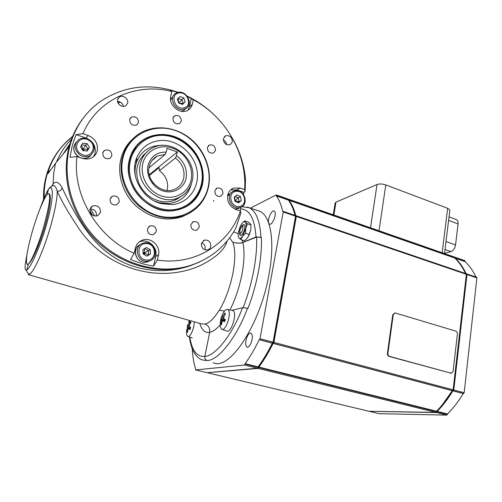 <?xml version="1.0" encoding="UTF-8"?>
<svg xmlns="http://www.w3.org/2000/svg" width="502" height="502" viewBox="0 0 502 502"><rect width="100%" height="100%" fill="white"/><g stroke="black" fill="none" stroke-linecap="round" stroke-linejoin="round"><path stroke-width="0.75" d="M250.366 208.129L276.225 194.958L276.407 195.931C279.112 199.721 281.227 204.885 282.745 211.417L283.09 211.323L283.197 211.969L260.017 338.724L259.252 339.735C254.74 348.871 250.034 356.847 245.145 363.661L244.512 365.023L195.611 369.943L195.554 368.819C193.916 363.517 192.843 357.424 192.329 350.54L192.285 348.808M250.241 344.799C249.086 346.681 248.013 347.466 247.009 347.152C244.995 344.905 245.233 341.015 247.718 335.487C248.873 333.573 249.965 332.776 250.987 333.096C252.995 335.342 252.751 339.239 250.241 344.799M268.758 223.164C267.19 219.638 271.739 209.428 274.199 211.003L274.933 211.913C276.571 215.377 271.958 225.737 269.518 224.13L268.758 223.164M207.125 372.685L257.451 368.223L258.084 366.874C263.042 360.135 267.786 352.241 272.322 343.186L273.101 342.188L295.552 216.174L295.276 215.534M295.025 215.389C293.4 208.964 291.191 203.875 288.399 200.11L288.211 199.137M295.678 216.732L295.954 217.379L273.866 341.504L273.094 342.502C268.47 351.776 263.625 359.834 258.561 366.68L257.714 368.029M288.468 199.991L288.732 200.562M293.331 209.742L295.138 215.427M288.487 199.62L289.108 199.388L289.146 200.367C291.976 204.182 294.21 209.353 295.847 215.879L296.199 215.791L296.318 216.437L273.916 342.402L273.138 343.399C268.595 352.448 263.845 360.342 258.888 367.075L258.254 368.424L207.74 372.653M368.983 411.27L435.868 412.412L436.533 411.22C442.199 405.459 447.433 398.607 452.227 390.669L453.124 389.822L466.364 274.324L465.912 273.678M465.561 273.502C462.587 267.196 459.004 262.05 454.812 258.059L454.429 257.106M466.383 274.745L453.601 389.157L453.099 389.966M452.315 390.663L442.457 404.612M436.684 411.063L436.382 411.979M466.327 273.935L466.986 274.538L453.777 389.998L452.879 390.838C448.085 398.776 442.852 405.622 437.179 411.383L436.514 412.569L369.459 411.301M454.831 257.369L455.245 257.331L455.421 258.273C459.625 262.264 463.214 267.422 466.195 273.741M452.879 390.838L463.271 393.581L464.168 392.746L476.894 277.907L476.436 277.261M451.361 373.275L389.684 356.407C388.422 355.905 387.833 354.858 387.914 353.282L393.242 314.785L394.911 312.878L455.747 331.094C456.895 331.596 457.447 332.588 457.397 334.075L453.099 371.292L451.361 373.275L389.182 356.458C387.914 355.949 387.324 354.908 387.412 353.326L392.74 314.867L394.798 312.897M273.138 343.399L452.227 390.669M258.888 367.075L436.533 411.22M437.179 411.383L447.502 413.943C453.206 408.239 458.464 401.456 463.271 393.581M289.146 200.367L454.812 258.059M379.079 413.679L446.836 415.129L447.502 413.943M449.817 210.489L449.88 209.993L447.658 208.305L385.787 184.912C382.436 183.826 379.518 183.694 377.033 184.504L335.995 202.111L335.148 203.184L333.24 214.781M444.546 253.272L450.959 251.602C453.369 250.649 454.894 248.427 455.552 244.938L458.062 223.936C458.263 221.758 457.761 220.334 456.55 219.669L456.243 219.556M455.421 258.273L465.109 261.642L464.714 260.695M276.407 195.931L288.399 200.11M245.145 363.661L258.084 366.874M476.078 277.085C473.028 270.791 469.376 265.64 465.109 261.642M259.252 339.735L272.322 343.186M167.166 190.496L167.323 189.869C168.603 182.163 165.993 175.769 159.473 170.68L175.43 157.973L176.466 155.702C184.303 161.631 187.497 169.168 186.047 178.329C183.933 188.344 173.177 194.343 162.924 190.898C152.627 187.61 145.567 175.537 148.052 165.384C150.801 156.448 156.85 152.018 166.193 152.093L165.171 154.384L157.182 156.116C153.072 158.325 150.418 161.776 149.219 166.482C145.266 180.419 162.353 195.429 174.765 189.229C179.471 187.051 182.446 183.381 183.701 178.216C185.012 170.122 182.257 163.37 175.43 157.973M165.171 154.384L149.665 167.348L149.044 167.342M134.63 170.285L135.396 166.859M143.246 155.243L145.109 153.932M135.339 162.334L136.927 160.878M144.883 153.712L145.367 153.618M134.636 170.529L135.339 167.21M143.007 155.488L145.015 154.045M152.426 181.868L153.876 183.719M159.473 170.68L159.008 167.668L149.414 175.424M178.976 197.512L177.08 199.074M179.465 197.286L179.258 197.719M179.101 197.455L177.375 198.911M166.193 152.093L167.059 148.347L177.313 151.968L176.466 155.702M177.313 151.968L149.245 174.727M236.298 191.325C227.243 191.789 230.217 207.822 239.134 206.51C248.113 205.92 245.139 190.12 236.298 191.325M235.664 190.547L233.781 190.986C225.279 193.759 229.96 209.196 238.883 207.778L240.496 207.414C249.161 204.816 244.694 189.254 235.664 190.547M240.502 196.608L236.969 194.927L234.17 197.23L234.911 201.227L238.456 202.896L241.249 200.58L240.502 196.608L238.299 197.826L239.04 201.779L241.249 200.58M235.218 196.37L238.299 197.826L234.779 200.511M234.798 200.612L239.04 201.779L237.967 202.664M234.773 196.734L234.698 200.066M31.118 235.808C26.819 252.129 25.483 261.611 27.114 264.253C29.392 267.008 39.212 244.079 45.161 221.438C49.321 205.262 50.589 196.075 48.958 193.866C46.429 191.381 36.872 214.222 31.118 235.808M221.043 318.532C219.832 323.564 219.92 327.015 221.319 328.885L221.677 329.168C225.63 332.123 232.043 312.702 228.071 309.778L227.444 309.427C225.511 309.27 223.628 311.516 221.796 316.147M222.141 329.337L226.59 330.975C230.801 334.094 237.515 313.781 233.279 310.713L227.444 309.427M221.514 324.876L220.83 324.192L221.545 319.868L221.005 318.318L221.771 316.141L222.38 317.132L224.783 312.991L225.48 313.65L223.315 318.023L225.329 319.548L224.545 321.757L222.273 320.577L221.514 324.876M221.564 324.33L220.83 324.192M224.576 319.015L221.005 318.318M58.897 150.355C53.074 157.954 48.851 166.513 46.228 176.033C44.195 183.556 43.31 191.325 43.561 199.344M72.671 136.337C60.397 145.9 51.919 158.437 47.238 173.937M177.752 92.437L170.065 90.147L171.835 91.521C136.513 82.284 97.438 99.07 82.955 133.683L76.034 134.599L72.257 145.636L70.029 157.308L76.963 156.549C72.024 195.046 97.702 237.866 134.16 253.297L130.514 259.446C138.063 262.69 145.749 264.905 153.574 266.091L157.358 260.074C195.083 265.928 229.627 243.752 240.383 210.947L235.927 209.466C229.772 206.711 227.036 201.955 227.732 195.196C228.529 191.745 230.443 189.373 233.48 188.087L240.213 188.03L244.625 189.555C247.141 154.44 226.019 117.029 193.283 99.772L187.265 96.309M243.508 194.494L243.934 192.341L236.925 189.932L230.694 189.831M240.383 210.947L240.904 212.942L235.802 228.14C225.404 247.015 209.516 259.678 188.131 266.135C158.67 274.425 122.563 264.83 97.513 240.063C72.501 215.295 61.464 177.451 69.891 145.931C75.162 127.138 85.284 112.335 100.243 101.536C124.22 85.798 150.198 82.736 178.185 92.349M187.064 96.045C197.474 101.027 206.818 107.597 215.094 115.749M233.43 139.989C240.232 152.47 244.254 165.578 245.509 179.308L245.108 191.682L244.625 189.555M197.204 263.004L186.863 266.681C157.496 274.939 121.515 265.401 96.56 240.734C71.642 216.08 60.654 178.392 69.056 146.998C71.93 136.337 76.599 126.811 83.056 118.416M96.384 215.653C96.579 211.267 94.445 209.07 89.971 209.077M89.94 209.196L92.493 206.015C97.727 204.954 100.387 207.094 100.482 212.446L97.652 215.772C92.525 216.588 89.952 214.398 89.94 209.196M204.866 249.795L205.142 248.91C205.462 245.986 204.283 243.966 201.603 242.855M201.409 243.539L204.352 240.125C208.637 239.743 210.784 241.838 210.784 246.426C210.351 248.214 209.303 249.375 207.64 249.908C203.442 250.14 201.365 248.013 201.409 243.539M226.666 144.658C226.408 142.505 225.304 140.974 223.352 140.052M223.428 138.596L225.461 135.86C229.828 135.076 232.125 137.09 232.344 141.897L230.161 144.72C225.85 145.354 223.603 143.315 223.428 138.596M123.329 106.405C122.626 103.312 120.706 101.661 117.556 101.448M117.631 99.484L119.256 97.093C122.726 94.332 128.932 98.869 127.615 103.18L125.814 105.709C122.3 108.231 116.326 103.713 117.631 99.484M93.629 156.561L95.06 153.336C96.095 146.295 93.096 141.194 86.055 138.044L76.034 134.599M82.955 133.683L88.164 135.484C95.267 138.671 98.292 143.823 97.25 150.926C96.497 153.737 94.878 155.896 92.393 157.415C89.306 159.153 85.917 159.448 82.234 158.306L76.963 156.549M138.533 143.999L136.858 145.705L130.551 155.902M129.39 159.73C130.802 154.032 133.4 149.1 137.171 144.934C148.247 132.779 167.844 131.185 182.659 140.497C197.531 149.747 205.889 168.459 202.425 184.592C198.39 200.078 188.344 208.832 172.28 210.853C147.274 213.676 122.362 184.51 129.39 159.73M132.007 139.656C126.535 144.858 122.833 151.29 120.888 158.946C116.928 175.016 123.084 194.048 136.161 206.077C150.826 218.357 166.294 221.853 182.559 216.563L189.442 213.155M122.344 157.546C125.211 146.666 131.248 138.477 140.447 132.98C155.438 124.301 175.819 126.874 190.264 138.546C204.716 150.23 212.12 169.82 208.537 186.869C205.318 200.649 197.248 210.194 184.328 215.515C167.988 220.824 152.451 217.303 137.705 204.948C124.559 192.837 118.372 173.698 122.344 157.546M208.248 186.575C213.036 164.48 198.384 138.834 176.102 130.796C153.913 122.432 128.606 134.436 123.053 157.572C117.148 180.594 133.457 208.217 156.844 215.308C180.149 222.744 203.793 208.763 208.248 186.575M119.212 201.929C119.137 197.299 116.847 195.403 112.354 196.238L110.089 199.037C110.145 203.63 112.404 205.544 116.872 204.772L119.212 201.929M199.212 227.249C199.194 223.114 197.236 221.244 193.345 221.658L190.835 224.601C190.842 228.711 192.774 230.587 196.646 230.223L199.212 227.249M215.483 150.456C215.314 146.17 213.256 144.363 209.309 145.034L207.408 147.538C207.558 151.805 209.604 153.618 213.532 152.984L215.483 150.456M138.452 122.601C138.182 117.832 135.81 116.006 131.317 117.135L129.679 119.432C129.924 124.182 132.283 126.015 136.751 124.948L138.452 122.601M181.31 121.195C181.065 116.659 178.844 114.851 174.646 115.774L172.958 118.102C173.184 122.62 175.386 124.44 179.572 123.561L181.31 121.195M111.864 155.89C111.664 151.058 109.241 149.201 104.604 150.324L102.759 152.796C102.941 157.597 105.338 159.473 109.951 158.412L111.864 155.89M156.273 231.585C156.266 227.262 154.189 225.367 150.029 225.887L147.462 228.881C147.45 233.173 149.502 235.087 153.631 234.622L156.273 231.585M222.913 193.565C222.832 189.43 220.874 187.604 217.046 188.087L214.831 190.823C214.9 194.933 216.839 196.771 220.648 196.332L222.913 193.565M173.598 210.74L181.561 208.719L186.951 206.015M243.934 192.341L245.108 191.682M240.257 210.909L240.985 207.219M187.943 110.239L189.379 106.932L191.318 98.329M193.283 99.772L192.279 104.265C191.651 106.901 190.22 108.884 187.98 110.214C180.413 115.165 168.17 105.175 170.774 96.051L171.835 91.521M134.16 253.297L135.345 248.22C136.381 244.279 138.74 241.594 142.43 240.157C150.876 236.737 160.885 246.093 158.488 255.041L157.358 260.074M153.574 266.091L155.745 256.434C158.13 247.568 148.203 238.306 139.82 241.7L139.28 241.914M80.947 153.907C90.335 160.144 98.624 145.988 88.98 140.384C79.705 134.04 71.146 148.234 80.947 153.907M80.119 155.156C83.639 157.164 87.028 157.289 90.266 155.532C95.756 150.518 95.411 145.279 89.237 139.807C85.585 137.705 82.09 137.623 78.751 139.569C73.53 144.651 73.989 149.847 80.119 155.156M80.54 146.785L82.868 150.675L87.292 151.002L89.394 147.456L87.084 143.578L82.661 143.233L80.54 146.785M81.644 144.934L85.679 145.241L87.084 143.578M84.267 150.782L83.05 149.389L85.679 145.241L87.975 149.094L89.394 147.456M82.598 150.23L83.05 149.389L87.975 149.094L86.859 150.97M81.933 149.113L83.05 149.389L81.431 145.291M178.819 93.008C169.613 94.357 174.803 110.164 183.732 107.968C192.831 106.512 187.71 90.944 178.819 93.008M178.103 92.362L175.694 93.297C168.076 97.451 175.123 111.563 183.688 109.342L185.84 108.532C193.634 104.548 186.813 90.266 178.103 92.362M183.82 97.903L179.986 96.56L177.426 99.145L178.718 103.079L182.565 104.416L185.106 101.824L183.82 97.903L181.925 99.735L183.205 103.625L185.106 101.824M178.147 98.417L181.925 99.735L178.687 102.985M178.693 102.998L183.205 103.625L182.464 104.378M178.116 98.448L178.668 102.923M244.606 228.887L243.545 232.244C240.615 237.038 239.316 236.68 239.655 231.171C240.91 224.187 246.105 221.677 244.606 228.887M249.149 234.478L250.762 229.947L249.513 234.17L247.517 237.892L249.149 234.478L245.56 233.323L242.548 236.304L245.792 228.335C246.344 225.254 246.193 223.177 245.327 222.11C244.386 221.263 243.169 221.84 241.682 223.861L240.289 226.283L238.506 231.704C237.948 234.729 238.086 236.806 238.914 237.923C239.83 238.845 241.042 238.306 242.548 236.304L240.947 239.705L244.524 240.841L247.517 237.892M238.914 237.923L240.947 239.705M242.221 223.158L244.643 220.874L248.183 222.035L250.266 223.729L250.987 224.99L247.411 223.817L245.327 222.11L244.643 220.874M247.411 223.817L245.792 228.335L245.56 233.323M250.762 229.947L250.987 224.99M146.214 152.671C136.82 160.609 134.429 170.994 139.054 183.82C145.379 196.012 154.923 202.024 167.687 201.854C172.6 201.409 176.899 199.696 180.582 196.715M161.757 145.423L159.253 145.423C148.699 146.264 141.263 151.522 136.946 161.211C135.038 166.118 134.561 171.333 135.521 176.842M154.629 201.095L159.065 202.67L168.835 203.586C180.908 201.917 188.457 195.215 191.469 183.481M136.745 157.992L136.494 158.406M160.151 134.9C154.729 135.132 149.709 136.531 145.084 139.104C130.827 147.011 124.578 166.275 131.223 183.349C137.761 200.455 155.971 212.214 172.65 210.639L181.95 208.481C198.158 202.174 206.309 183.098 200.976 165.447C195.786 147.77 177.934 134.166 160.151 134.9M160.508 135.396C141.307 135.935 126.504 154.302 129.911 174.74C133.03 195.19 153.599 211.668 172.788 209.754C192.028 208.142 205.149 189.53 201.716 170.172C198.554 150.788 179.672 134.555 160.508 135.396M161.343 140.441C149.709 141.326 141.501 147.111 136.732 157.791C129.202 175.066 142.097 199.093 161.167 203.611L171.935 204.615C188.545 203.291 199.965 187.24 197.004 170.467C194.274 153.681 177.884 139.656 161.343 140.441M240.245 229.163L239.787 232.225C240.345 233.769 241.23 233.166 242.441 230.418C243.257 227.343 242.993 226.126 241.657 226.747L240.245 229.163M146.258 243.589C135.916 243.075 136.782 260.469 147.117 260.061C157.415 260.412 156.48 243.282 146.258 243.589M145.85 242.673L142.894 243.163C133.488 245.924 136.914 261.881 146.822 261.366L149.376 260.977C159.034 258.467 155.89 242.29 145.85 242.673M150.211 249.67L146.465 247.492L142.926 249.632L143.145 253.968L146.917 256.139L150.443 253.981L150.211 249.67L148.429 250.636L148.655 254.922L150.443 253.981M144.771 248.521L148.429 250.636L143.139 253.824M143.057 252.155L144.25 253.133L148.655 254.922L146.791 256.064M144.689 248.565L144.25 253.133L144.632 254.821M189.411 320.452L189.392 321.217M28.677 274.757L201.264 323.821L204.948 324.079C209.372 323.018 214.134 318.4 219.223 310.217L219.368 310.255C225.505 299.7 230.004 287.458 232.859 273.534C235.425 259.766 235.425 249.368 232.872 242.34C237.396 243.338 240.722 243.401 242.842 242.529L256.566 237.107L261.416 237.402C261.793 247.367 260.814 258.624 258.492 271.174C256.12 283.737 252.625 296.117 248.019 308.322L247.542 308.19C236.68 337.633 218.357 360.411 207.282 360.536L202.143 359.953M242.102 240.069L242.786 242.453C240.671 243.351 237.308 243.294 232.69 242.284L232.872 242.34M232.69 242.284L229.646 237.785M227.036 241.092C225.103 249.061 216.833 256.898 202.231 264.598C162.127 284.264 107.02 270.377 78.965 228.648C69 213.871 61.765 201.39 57.247 191.206C57.253 197.757 55.54 207.627 52.108 220.817C45.707 245.39 34.544 271.513 29.58 274.205L28.194 274.619M198.422 262.49L190.396 265.627C161.01 275.391 124.019 266.869 98.059 242.228C72.131 217.611 60.441 179.045 69.031 146.986L69.376 145.718L66.534 150.016L55.49 163.326L48.292 173.24L47.182 174.05L47.696 172.788L51.135 169.318M44.17 197.882C43.988 190.082 44.885 182.515 46.862 175.192L47.182 174.05M55.49 163.326L53.67 173.479L53.099 183.927C55.86 180.714 58.872 182.013 62.148 187.817C69.684 204.069 86.3 238.042 109.486 254.068C132.566 271.375 163.966 274.676 189.875 265.897L198.855 262.301M257.288 210.451L259.98 211.361C270.622 215.967 275.165 241.55 269.009 274.356C260.312 325.101 228.899 371.524 213.061 362.632M242.842 242.529C244.681 250.611 244.374 261.247 241.914 274.437C239.372 287.2 235.413 299.016 230.029 309.885M243.156 307.626C247.8 295.559 251.314 283.279 253.705 270.785C256.058 258.179 257.011 246.953 256.566 237.107M27.422 264.366L28.432 263.901C31.783 262.828 41.716 239.404 46.153 221.733C49.867 208.248 51.543 194.782 49.271 193.967L48.876 193.81M27.089 253.792C24.542 266.618 24.472 271.908 26.882 269.674C26.524 271.858 27.422 273.37 29.58 274.205M49.83 187.484L48.512 189.317C46.491 192.103 43.561 198.817 39.721 209.472M247.373 207.056L249.481 207.828C256.277 211.518 260.092 221.326 260.927 237.245L261.416 237.402M213.777 200.354L213.595 201.258M47.037 194.795L48.512 189.317C53.764 182.571 53.632 198.961 47.596 220.478C42.4 241.23 30.716 268.67 26.882 269.674L28.432 263.901M72.589 136.538C60.742 145.812 52.44 157.898 47.696 172.788M51.831 186.123L53.099 183.927L52.515 185.803M189.781 337.062C191.996 350.71 197.016 357.16 204.841 356.401L209.679 332.293C210.118 328.245 208.537 325.509 204.923 324.085M207.282 360.536C205.437 359.871 204.621 358.491 204.841 356.401C215.22 356.094 232.181 335.11 242.566 307.707L232.131 310.255M242.786 242.453L256.033 236.963C254.677 218.552 249.55 209.202 240.646 208.92M189.561 321.167L188.984 321.324L188.959 322.315M260.927 237.245L256.033 236.963M242.566 307.707L247.542 308.19M219.223 310.217L224.494 311.077M188.746 322.792L188.984 321.324M62.148 187.817C61.57 190.164 59.933 191.293 57.247 191.206C55.816 186.499 54.09 184.767 52.076 186.004L50.068 187.34M189.913 320.59L188.595 323.131M186.788 329.488C186.33 332.682 186.512 334.859 187.34 336.007L187.704 336.321C190.001 338.084 194.607 327.856 194.205 321.813M187.434 332.399L186.895 331.759L187.516 327.856L187.208 326.413L187.892 324.449L188.275 325.384L190.421 321.65L190.967 322.265L189.003 326.218L190.672 327.63L189.976 329.626L188.087 328.521L187.434 332.399M187.472 331.866L186.895 331.759M189.75 326.896L187.208 326.413M273.251 341.341L273.866 341.504M258.066 366.975L258.486 367.081M295.377 217.178L295.954 217.379M273.916 342.402L453.124 389.822M273.333 343.368L452.478 390.663M453.212 389.056L453.601 389.157M466.258 275.247L466.628 275.372M453.137 390.832L463.528 393.574M453.777 389.998L464.168 392.746M296.318 216.437L466.364 274.324M392.74 314.867L393.242 314.785M450.313 373.243L450.859 373.218M389.182 356.458L389.684 356.407M387.412 353.326L387.914 353.282M466.986 274.538L476.894 277.907M258.812 367.489L436.483 411.596M437.135 411.759L447.458 414.326M289.215 199.997L454.856 257.714M258.254 368.424L435.868 412.412M436.514 412.569L446.836 415.129M207.91 372.873L369.077 411.295M369.673 411.433L379.173 413.698M442.143 252.763L447.658 208.305M448.593 220.428L458.062 223.936M445.996 241.525L455.552 244.938M445.01 249.513L450.959 251.602M333.874 215L335.995 202.111M379.023 230.751L385.787 184.912M370.507 227.776L377.033 184.504M195.611 369.943L207.194 372.704M244.512 365.023L257.451 368.223M276.476 195.56L288.468 199.74M455.465 257.928L465.147 261.304M245.064 364.082L258.009 367.295M259.44 339.703L272.517 343.155M283.197 211.969L295.552 216.174M260.017 338.724L273.101 342.188M155.99 156.8L156.31 156.862M140.447 163.495C142.21 156.624 146.063 151.535 152.006 148.234C171.088 136.977 197.832 159.46 192.203 180.795C190.333 188.783 185.709 194.45 178.335 197.788C159.793 206.717 134.486 184.259 140.447 163.495M191.067 180.036C193.904 167.404 185.407 152.633 172.65 148.178C159.937 143.541 145.8 150.594 142.794 163.589C139.6 176.522 148.63 191.933 161.744 196.081C174.815 200.423 188.419 192.73 191.067 180.036M135.791 160.546L136.858 159.774M188.15 190.001C185.621 193.502 182.345 196.1 178.335 197.788L174.658 200.223M231.937 192.059L227.582 196.156M234.635 208.939L238.18 208.631L239.906 207.721M224.212 320.64L221.545 319.868M225.122 320.063L221.558 319.441M223.371 317.496L222.405 317.132M223.515 317.164L222.593 316.894M224.865 320.765L222.493 320.351L224.871 320.753M236.925 189.932L240.213 188.03M86.055 138.044L88.164 135.484M189.379 106.932L192.279 104.265M155.745 256.434L158.488 255.041M76.21 142.223C72.238 147.381 73.066 152.25 78.682 156.837L80.295 157.659M81.638 158.105C84.248 158.739 86.62 158.437 88.772 157.195L91.314 154.785M173.592 95.349L170.605 99.973M181.26 111.268L183.845 110.384L185.941 108.476M140.579 244.418C131.7 247.63 135.408 262.822 144.965 262.308L147.506 261.918L149.703 260.871M56.425 162.196C60.058 153.342 65.134 145.586 71.642 138.928M70.035 143.603L62.907 154.384M220.19 324.926C216.343 329.23 212.835 331.69 209.679 332.293C205.011 333.121 201.716 330.159 199.79 323.401M233.625 231.911L238.218 233.668M92.525 215.295L89.783 210.382M90.674 208.989L94.709 216.124M120.474 102.195L118.07 103.029M117.75 102.232L119.294 101.68M188.244 328.308L190.289 328.641L187.516 327.856M190.534 327.969L187.535 327.473M189.091 325.679L188.294 325.39L189.091 325.679M189.216 325.396L188.451 325.177M190.283 328.659L188.269 328.321M295.477 216.607L295.835 216.726M296.199 215.791L466.12 273.697M289.108 199.388L454.636 257.118M444.508 253.585L449.88 209.993M449.033 216.864L456.55 219.669M207.884 372.873L369.014 411.282M369.641 411.433L379.104 413.692M195.592 369.943L207.144 372.697M276.376 194.945L288.361 199.125M455.245 257.331L464.921 260.707M283.09 211.323L295.433 215.527M466.747 273.904L476.643 277.28M151.905 160.621L157.182 156.116M155.708 157.377L155.262 157.295M240.496 207.414L238.18 208.631L234.685 208.964M227.582 196.119L228.981 194.01M48.958 193.866L49.271 193.967M222.392 317.132L223.371 317.502M233.48 188.087L231.064 189.511M90.492 207.866L92.493 206.015M203.216 240.709L204.352 240.125M224.35 136.72L225.461 135.86M117.819 98.907L119.256 97.093M136.858 145.705L137.171 144.934M112.354 196.238L110.735 197.606M193.345 221.658L192.26 222.26M209.309 145.034L208.261 145.825M131.317 117.135L130.005 118.56M174.646 115.774L173.491 116.853M104.604 150.324L103.073 151.955M150.029 225.887L148.68 226.735M217.046 188.087L216.036 188.702M184.328 215.515L182.559 216.563M186.863 266.681L188.131 266.135M142.43 240.157L139.82 241.7M90.266 155.532L88.772 157.195C86.714 158.394 84.436 158.732 81.933 158.199M73.769 146.923C73.361 151.02 74.993 154.334 78.657 156.856L79.969 157.546M185.84 108.532L183.845 110.384L181.31 111.275M170.598 99.942L171.144 98.241M159.065 202.67L161.167 203.611M136.946 161.211L136.732 157.791M181.95 208.481L181.561 208.719M240.151 233.035L240.552 233.932M242.108 226.477L243.351 225.737M149.376 260.977L147.506 261.918L144.94 262.314C137.812 262.646 132.653 253.209 136.858 247.499M190.396 265.627L199.332 262.088M48.148 189.856L48.531 189.235M241.939 206.705L249.481 207.828L259.98 211.361M189.229 320.401L189.204 321.261M189.417 336.93C190.038 340.375 189.536 339.998 191.777 347.44C193.985 353.854 197.455 358.033 202.187 359.972L202.187 359.972M188.043 336.44L192.241 337.94"/></g></svg>
